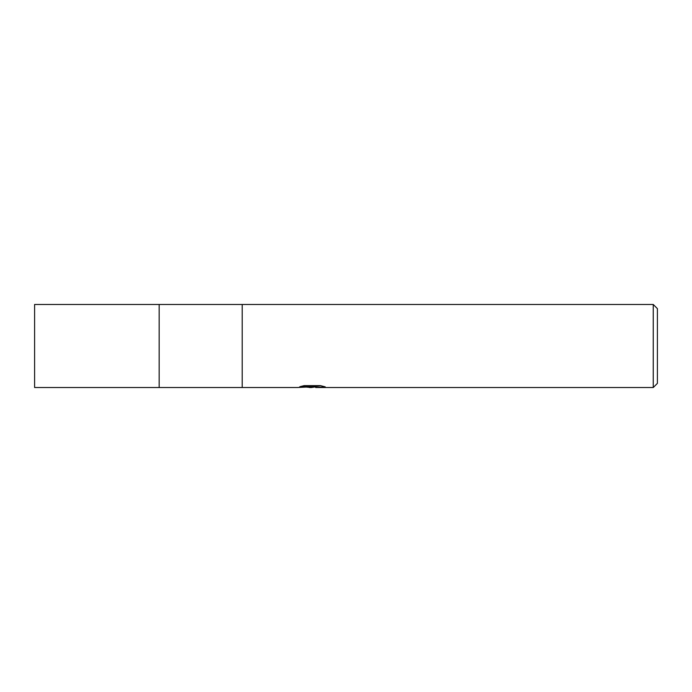 <?xml version="1.0" encoding="UTF-8"?>
<svg xmlns="http://www.w3.org/2000/svg" width="692" height="692" viewBox="0 0 692 692"><rect width="100%" height="100%" fill="white"/><g stroke="black" fill="none" stroke-linecap="round" stroke-linejoin="round"><path stroke-width="1.04" d="M303.978 385.669L313.061 385.669L313.061 386.733L297.275 387.52L159.16 387.52L159.16 304.48L653.248 304.48L657.4 308.632L657.4 383.368L653.248 387.52L315.794 387.52L315.638 386.456L320.768 385.703M242.2 387.52L242.2 304.48L242.2 387.52M315.638 386.863L311.4 387.52L306.573 387.113M311.4 387.52L309.436 387.52M653.248 387.52L653.248 304.48M313.061 386.733L299.783 386.733M299.792 386.733L304.108 385.643L320.491 385.643L325.24 386.863L315.638 387.494M159.16 387.52L34.6 387.52L34.6 304.48L159.16 304.48L159.16 387.52M313.061 386.482L315.638 386.482"/></g></svg>

